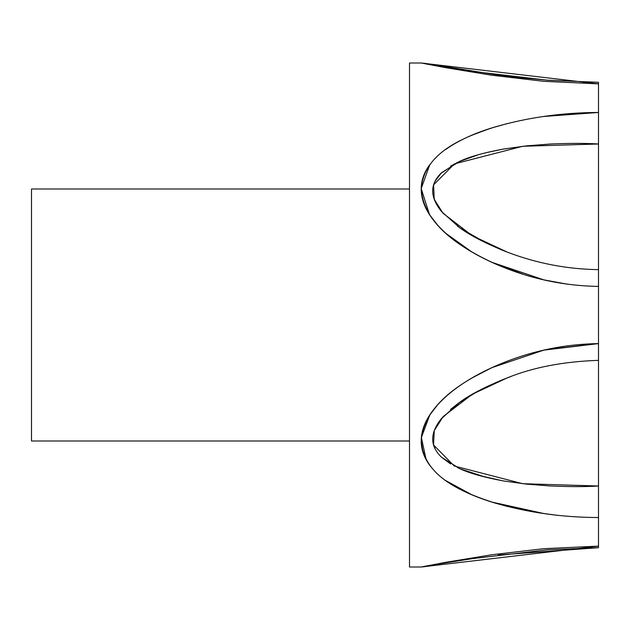 <?xml version="1.0" encoding="UTF-8"?>
<svg xmlns="http://www.w3.org/2000/svg" width="630" height="630" viewBox="0 0 630 630"><rect width="100%" height="100%" fill="white"/><g stroke="black" fill="none" stroke-linecap="round" stroke-linejoin="round"><path stroke-width="0.94" d="M598.5 82.372L598.5 546.131L421.21 567L409.5 567L409.5 63L409.5 567L421.21 567L445.56 562.354L491.699 554.77L543.635 548.691L598.5 546.131L598.5 547.627M31.5 441L31.5 189L31.5 441L409.5 441L31.5 441M598.5 154.334L598.5 279.901M409.5 189L31.5 189L409.5 189M424.581 566.701L421.21 567L428.384 565.582L472.909 558.558L547.297 549.832L598.5 547.698L598.5 486.006C585.546 486.825 569.418 486.817 550.124 485.966L526.499 484.123L503.26 480.91C483.998 477.32 469.476 473.232 459.695 468.649L441.551 457.246C435.613 451.584 432.66 445.489 432.7 438.96C432.716 432.432 435.716 425.534 441.701 418.273L459.884 402.137C469.657 394.947 484.155 387.371 503.37 379.402L510.804 376.551M554.211 514.883L543.816 513.537L491.581 502C472.847 496.164 457.459 488.927 445.418 480.296M430.888 466.767L428.29 463.215C423.525 456.073 421.163 448.599 421.21 440.787C421.289 426.211 429.447 411.555 445.694 396.837C457.585 386.08 472.957 376.37 491.809 367.684L543.69 350.162L598.5 343.602L598.5 272.136M567.52 284.209L543.816 279.862L491.581 262.206C472.673 253.48 457.285 243.716 445.418 232.911C429.195 218.122 421.131 203.419 421.21 188.787C421.249 181.023 423.683 173.581 428.495 166.485L430.148 164.186M445.694 149.507C457.75 140.923 473.122 133.725 491.809 127.929L507.189 123.582M543.69 116.479L598.5 112.471L598.5 83.869L543.871 81.333L491.683 75.222L445.544 67.646L421.21 63L409.5 63L421.21 63L598.5 83.869L598.5 82.309L548.454 80.254L519.868 77.592L495.849 74.694L424.707 63.323M598.5 166.698L598.492 161.13M598.5 101.123L598.5 119.235L598.5 101.123M507.394 252.165L503.26 250.559C483.998 242.558 469.476 234.951 459.695 227.737L441.551 211.546C435.613 204.277 432.66 197.379 432.7 190.851C432.716 184.346 435.716 178.258 441.701 172.612L459.884 161.264C469.657 156.705 484.155 152.641 503.37 149.066L526.459 145.876L550.022 144.034C569.37 143.183 585.53 143.168 598.5 143.994L598.5 112.471C562.464 112.589 527.901 117.424 494.826 127C463.286 137.23 424.25 152.547 421.21 188.724C423.691 225.627 462.955 248.945 494.503 263.529C527.853 278.239 562.519 285.863 598.5 286.398M598.5 463.286L598.5 434.338M598.5 475.666L598.5 486.006L522.719 483.706L454.214 465.987L433.534 444.938L434.291 430.534L443.173 416.564L472.335 394.23L507.166 377.913C533.035 367.369 563.48 361.518 598.5 360.36L598.5 403.562M598.5 517.529C562.519 517.443 527.853 512.568 494.503 502.905C462.955 492.628 423.691 477.107 421.21 440.724C424.25 403.917 463.286 380.866 494.826 366.329C527.901 351.753 562.464 344.177 598.5 343.602L598.5 350.099M492.188 502.189L506.866 506.331L492.455 502.275M503.315 480.926L527.436 484.226M459.884 468.736L485.927 477.288M441.638 457.325L450.608 463.956M433.07 443L435.251 449.166M441.638 418.351L435.251 428.242M459.75 402.231L450.608 409.335M503.26 379.441L485.927 387.072M441.638 211.648L459.884 227.863L485.927 242.928M433.133 195.324L435.251 201.757M441.638 172.675L435.251 180.834M459.75 161.327L450.608 166.044M503.315 149.074L485.927 152.712M527.436 145.774L502.519 149.215M478.469 154.657L458.672 161.815M457.467 162.382L440.874 173.407M440.22 174.069L434.731 181.865M434.527 182.314L433.07 187M434.527 200.08L434.731 200.584M440.228 209.884L440.85 210.68M457.498 226.154L458.553 226.918M478.642 239.243L501.354 249.787M501.653 249.905L502.047 250.071M549.029 281.004L544.918 280.114M523.42 274.381L492.298 262.537M471.232 251.606L446.528 233.911M437.897 225.461L429.794 215.035M429.29 214.247L421.21 188.559L429.817 164.619M471.035 135.56L488.659 128.937M508.268 377.496L501.354 380.213M478.642 390.757L458.553 403.082M457.498 403.846L440.85 419.32M440.228 420.115L434.731 429.416M434.527 429.92L433.133 434.676M434.527 447.686L434.731 448.135M440.22 455.931L440.874 456.592M457.467 467.617L458.672 468.184M478.469 475.343L502.519 480.784M471.035 494.44L446.568 481.115M430.259 465.964L429.817 465.381M429.282 464.649L428.605 463.68M426.163 459.719L421.368 437.551L429.794 414.965M471.232 378.394L489.691 368.668M491.747 367.715L492.298 367.463M549.029 348.996L567.52 345.791M507.26 252.118L472.201 235.683L442.992 213.231L434.22 199.253L433.59 184.85L454.443 163.887L522.774 146.278L598.5 143.994M428.361 64.41L425.219 63.433M598.492 190.74L598.5 186.771M490.242 128.425L472.264 135.017M428.29 166.785L423.258 176.802M421.21 188.937L429.605 214.814M446.024 233.462L472.004 252.087M491.747 262.285L543.753 279.854M596.421 343.618L544.918 349.886M491.691 367.739L472.004 377.913M437.897 404.539L429.605 415.186M421.21 441.063L423.258 453.198M428.384 463.357L430.613 466.42M446.134 480.808L472.264 494.983M598.5 443.229L598.492 439.26M598.5 528.877L598.5 510.765M598.492 269.64L598.5 269.64C567.055 269.191 536.602 263.332 507.158 252.079M598.5 82.302L547.297 80.167L472.909 71.442L424.588 63.307M598.5 547.698L498.259 554.991"/></g></svg>
